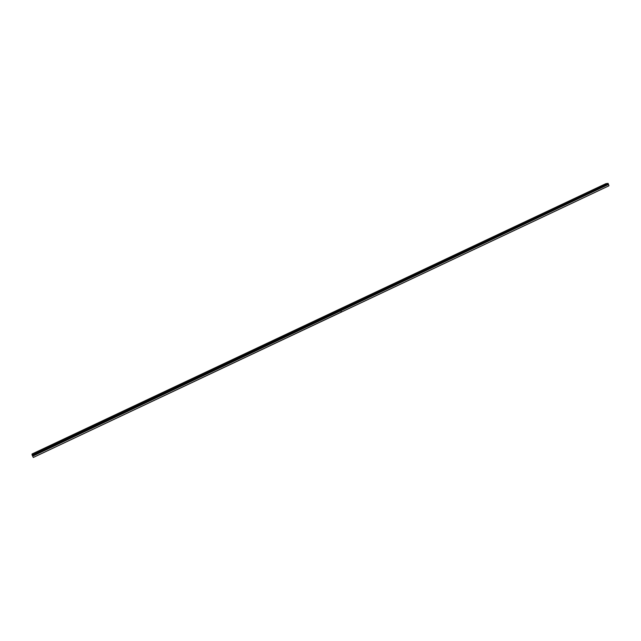<?xml version="1.0" encoding="UTF-8"?>
<svg xmlns="http://www.w3.org/2000/svg" width="641" height="641" viewBox="0 0 641 641"><rect width="100%" height="100%" fill="white"/><g stroke="black" fill="none" stroke-linecap="round" stroke-linejoin="round"><path stroke-width="0.96" d="M340.491 309.94L32.226 455.278L32.05 454.902L32.066 453.996L339.041 309.379L340.531 309.988L608.245 183.735L608.501 184.44L340.844 310.773L341.397 312.055L608.91 185.818L33.3 457.474L341.357 312.007M32.226 455.278L33.3 457.474M47.73 446.833L46.609 447.53L47.73 446.833M57.45 442.25L56.352 442.939L57.506 442.691L58.603 442.002L57.45 442.25M67.121 437.691L66.039 438.372L68.283 437.442L67.121 437.691M76.744 433.156L75.678 433.829L77.906 432.907L76.744 433.156M86.319 428.645L85.261 429.302L86.431 429.053L87.488 428.396L86.319 428.645M95.838 424.166L94.796 424.807L95.974 424.558L97.007 423.909L95.838 424.166M105.308 419.703L104.283 420.336L105.469 420.087L106.486 419.446L105.308 419.703M114.723 415.264L113.721 415.889L115.917 415.007L114.723 415.264M124.098 410.849L125.291 410.593L124.098 410.849M133.416 406.45L134.618 406.194L133.416 406.45M142.695 402.083L143.904 401.819L142.695 402.083M151.917 397.732L153.135 397.476L151.917 397.732M161.099 393.414L162.317 393.149L161.099 393.414M170.234 389.111L171.459 388.839L170.234 389.111M179.32 384.824L180.554 384.56L179.32 384.824M188.358 380.57L189.6 380.297L188.358 380.57M197.348 376.331L198.598 376.059L197.348 376.331M206.298 372.117L207.548 371.844L206.298 372.117M215.2 367.918L216.458 367.646L215.2 367.918M224.054 363.751L225.32 363.471L224.054 363.751M232.867 359.593L234.141 359.313L232.867 359.593M241.633 355.467L242.915 355.178L241.633 355.467M250.359 351.356L251.641 351.068L250.359 351.356M259.036 347.262L260.326 346.973L259.036 347.262M267.674 343.199L268.972 342.903L267.674 343.199M276.271 339.145L277.577 338.857L276.271 339.145M284.82 335.115L286.134 334.818L284.82 335.115M293.33 331.109L294.644 330.812L293.33 331.109M301.791 327.118L303.121 326.822L301.791 327.118M310.22 323.152L311.55 322.848L310.22 323.152M318.601 319.202L319.939 318.897L318.601 319.202M326.942 315.268L328.288 314.963L326.942 315.268M335.243 311.358L336.597 311.045L335.243 311.358M37.955 451.432L36.817 452.145L37.955 451.432M343.504 307.464L344.866 307.151L343.504 307.464M351.725 303.594L353.087 303.273L351.725 303.594M359.905 299.74L361.276 299.419L359.905 299.74M368.046 295.902L369.424 295.581L368.046 295.902M376.147 292.088L377.533 291.759L376.147 292.088M384.207 288.29L385.602 287.961L384.207 288.29M392.228 284.508L393.63 284.179L392.228 284.508M400.216 280.742L401.619 280.413L400.216 280.742M408.165 277L409.575 276.664L408.165 277M416.073 273.274L417.491 272.938L416.073 273.274M423.941 269.565L425.368 269.228L423.941 269.565M431.77 265.879L433.204 265.534L431.77 265.879M439.566 262.201L441.008 261.857L439.566 262.201M447.33 258.547L448.772 258.195L447.33 258.547M455.054 254.91L456.504 254.557L455.054 254.91M462.738 251.288L464.196 250.927L462.738 251.288M470.39 247.682L471.856 247.322L470.39 247.682M478.002 244.093L479.476 243.732L478.002 244.093M485.582 240.527L487.056 240.159L485.582 240.527M493.121 236.97L494.612 236.601L493.121 236.97M500.629 233.428L502.127 233.06L500.629 233.428M508.105 229.911L509.603 229.534L508.105 229.911M515.54 226.409L517.047 226.033L515.54 226.409M522.944 222.916L524.458 222.539L522.944 222.916M530.315 219.446L531.838 219.062L530.315 219.446M537.647 215.985L539.177 215.6L537.647 215.985M544.954 212.548L546.485 212.163L544.954 212.548M552.222 209.126L553.76 208.734L552.222 209.126M559.457 205.713L561.003 205.32L559.457 205.713M566.66 202.324L568.214 201.923L566.66 202.324M573.831 198.942L575.386 198.542L573.831 198.942M580.962 195.577L582.533 195.176L580.962 195.577M588.069 192.236L589.64 191.827L588.069 192.236M595.144 188.903L596.723 188.494L595.144 188.903M602.179 185.586L603.766 185.169L602.179 185.586M608.077 183.382L340.379 309.563L339.113 309.347L605.873 183.671L608.077 183.382L340.555 309.956M341.429 311.975L340.908 310.741L608.501 184.44M608.533 184.48L608.95 185.642M340.315 309.595L32.05 454.902M340.395 309.699L32.106 455.03M341.397 312.055L340.82 310.677M608.165 183.47L340.459 309.667M32.25 455.326L340.515 309.972M32.659 456.168L340.844 310.773M340.828 310.717L32.635 456.112"/></g></svg>
